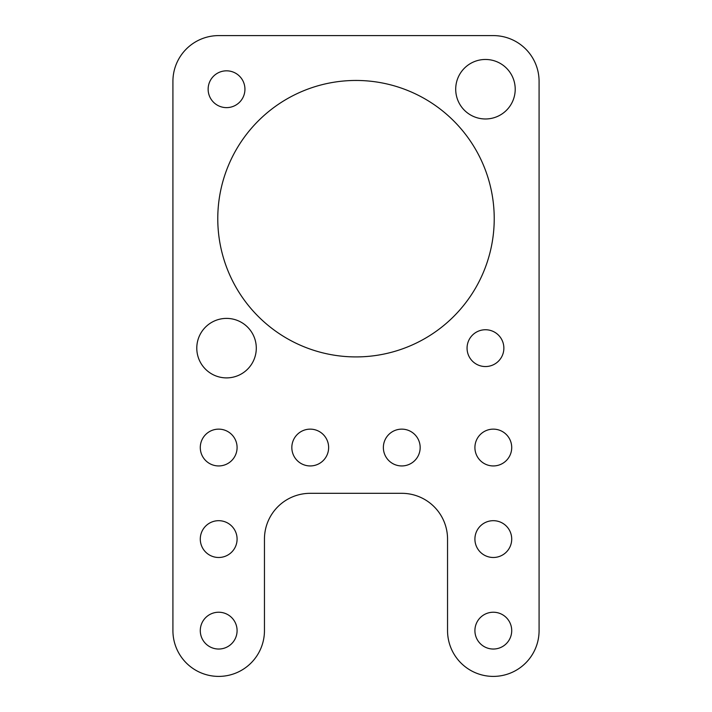 <?xml version="1.0" encoding="UTF-8"?>
<svg xmlns="http://www.w3.org/2000/svg" width="712" height="712" viewBox="0 0 712 712"><rect width="100%" height="100%" fill="white"/><g stroke="black" fill="none" stroke-linecap="round" stroke-linejoin="round"><path stroke-width="1.07" d="M474.913 447.545A18.396 18.396 0 0 0 493.318 465.942A18.396 18.396 0 0 0 511.714 447.545A18.396 18.396 0 0 0 493.318 429.14A18.396 18.396 0 0 0 474.913 447.545M383.368 447.545A18.396 18.396 0 0 0 401.773 465.942A18.396 18.396 0 0 0 420.169 447.545A18.396 18.396 0 0 0 401.773 429.14A18.396 18.396 0 0 0 383.368 447.545M291.831 447.545A18.396 18.396 0 0 0 310.227 465.942A18.396 18.396 0 0 0 328.632 447.545A18.396 18.396 0 0 0 310.227 429.14A18.396 18.396 0 0 0 291.831 447.545M200.286 447.545A18.396 18.396 0 0 0 218.682 465.942A18.396 18.396 0 0 0 237.087 447.545A18.396 18.396 0 0 0 218.682 429.14A18.396 18.396 0 0 0 200.286 447.545M474.913 539.082A18.396 18.396 0 0 0 493.318 557.487A18.396 18.396 0 0 0 511.714 539.082A18.396 18.396 0 0 0 493.318 520.686A18.396 18.396 0 0 0 474.913 539.082M200.286 539.082A18.396 18.396 0 0 0 218.682 557.487A18.396 18.396 0 0 0 237.087 539.082A18.396 18.396 0 0 0 218.682 520.686A18.396 18.396 0 0 0 200.286 539.082M200.286 630.627A18.396 18.396 0 0 0 218.682 649.033A18.396 18.396 0 0 0 237.087 630.627A18.396 18.396 0 0 0 218.682 612.231A18.396 18.396 0 0 0 200.286 630.627M474.913 630.627A18.396 18.396 0 0 0 493.318 649.033A18.396 18.396 0 0 0 511.714 630.627A18.396 18.396 0 0 0 493.318 612.231A18.396 18.396 0 0 0 474.913 630.627M455.707 89.222A29.753 29.753 0 0 0 485.459 118.975A29.753 29.753 0 0 0 515.212 89.222A29.753 29.753 0 0 0 485.459 59.47A29.753 29.753 0 0 0 455.707 89.222M196.788 348.15A29.753 29.753 0 0 0 226.541 377.894A29.753 29.753 0 0 0 256.293 348.15A29.753 29.753 0 0 0 226.541 318.397A29.753 29.753 0 0 0 196.788 348.15M467.063 348.15A18.396 18.396 0 0 0 485.459 366.547A18.396 18.396 0 0 0 503.865 348.15A18.396 18.396 0 0 0 485.459 329.745A18.396 18.396 0 0 0 467.063 348.15M208.135 89.222A18.396 18.396 0 0 0 226.541 107.628A18.396 18.396 0 0 0 244.937 89.222A18.396 18.396 0 0 0 226.541 70.826A18.396 18.396 0 0 0 208.135 89.222M217.774 218.682A138.226 138.226 0 0 0 356 356.917A138.226 138.226 0 0 0 494.226 218.682A138.226 138.226 0 0 0 356 80.456A138.226 138.226 0 0 0 217.774 218.682M539.082 81.373L539.082 630.627A45.773 45.773 0 0 1 493.318 676.4A45.773 45.773 0 0 1 447.545 630.627L447.545 539.082A45.773 45.773 0 0 0 401.773 493.318L310.227 493.318A45.773 45.773 0 0 0 264.455 539.082L264.455 630.627A45.773 45.773 0 0 1 218.682 676.4A45.773 45.773 0 0 1 172.918 630.627L172.918 81.373A45.773 45.773 0 0 1 218.682 35.6L493.318 35.6A45.773 45.773 0 0 1 539.082 81.373"/></g></svg>
